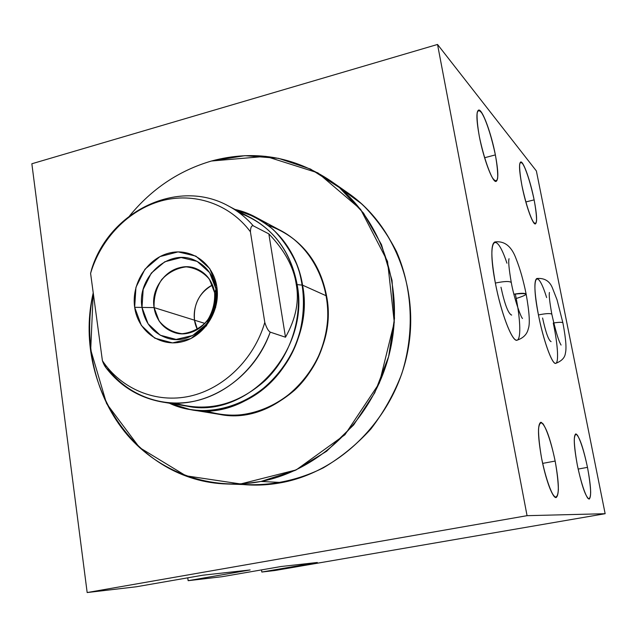 <?xml version="1.0" encoding="UTF-8"?>
<svg xmlns="http://www.w3.org/2000/svg" width="637" height="637" viewBox="0 0 637 637"><rect width="100%" height="100%" fill="white"/><g stroke="black" fill="none" stroke-linecap="round" stroke-linejoin="round"><path stroke-width="0.96" d="M31.85 163.765L437.531 44.455L527.062 515.675L87.165 592.545L31.85 163.765L437.531 44.455L536.378 170.963L437.531 44.455L527.062 515.675L605.15 513.709L536.378 170.963L605.15 513.709L275.112 570.481L261.831 572.034L261.504 569.9L261.831 572.034L275.112 570.481L605.15 513.709L527.062 515.675L87.165 592.545L31.85 163.765L437.531 44.455L527.062 515.675L87.165 592.545L136.374 586.765L87.165 592.545L31.85 163.765M238.572 484.048C252.961 485.84 267.476 485.33 282.119 482.528C342.372 471.109 395.569 416.359 407.879 350.422C420.372 284.5 390.585 217.042 339.043 187.278L362.071 204.182C375.862 217.902 387.352 233.723 396.533 251.655C412.68 288.872 414.719 333.087 401.732 373.871C394.048 393.841 383.761 412.211 370.885 428.988C356.744 444.515 340.906 457.454 323.373 467.813C296.269 481.277 267.03 486.764 238.572 484.048M87.165 592.545L136.374 586.765L202.805 575.211L250.158 569.948L188.154 580.689L222.17 576.692L188.154 580.689L187.748 577.831L188.154 580.689L222.17 576.692L281.196 566.5L317.314 562.487L261.831 572.034L261.504 569.9M484.582 157.745L495.371 154.902C491.31 133.467 482.472 109.293 478.745 110.034C476.142 111.125 476.325 119.86 479.295 136.246C483.467 158.438 492.497 182.556 496 181.449C498.604 180.072 498.397 171.226 495.371 154.902L484.582 157.745L495.371 154.902C498.89 174.681 498.524 183.201 494.272 180.438C490.084 176.13 482.934 155.189 479.295 136.246C475.767 115.671 476.293 107.43 480.871 111.523C486.15 119.724 490.984 134.184 495.371 154.902C491.78 138.078 487.608 124.653 482.846 114.62C480.131 110.297 478.236 109.644 477.169 112.653C476.779 117.933 477.487 125.792 479.295 136.246C482.695 152.784 487.902 169.259 492.329 177.667C494.997 181.505 496.772 181.672 497.664 178.169C497.895 172.643 497.131 164.887 495.371 154.902M541.625 458.425C537.62 435.27 537.517 423.247 541.299 422.355C545.861 426.097 550.479 438.997 555.153 461.061C559.095 483.101 559.35 495.275 555.918 497.585C552.438 497.68 545.622 479.207 541.625 458.425C546.801 482.647 551.642 495.697 556.133 497.577C559.39 494.822 559.055 482.655 555.153 461.061C550.121 437.42 545.32 424.497 540.741 422.291C537.477 424.545 537.771 436.584 541.625 458.425M577.377 465.384C573.762 445.39 573.34 434.92 576.103 433.972C579.598 437.054 583.388 448.185 587.489 467.359C591.04 486.509 591.558 497.091 589.058 499.105C585.626 496.868 581.732 485.625 577.377 465.384C581.852 486.19 585.793 497.425 589.193 499.097C591.574 496.772 591.009 486.19 587.489 467.359C583.118 446.975 579.2 435.835 575.737 433.932C573.34 435.883 573.889 446.37 577.377 465.384M521.958 185.749C518.717 167.69 518.797 160.078 522.205 162.913C526.266 169.402 530.239 181.72 534.132 199.875C537.341 217.305 537.373 225.108 534.204 223.284C530.175 217.424 526.09 204.915 521.958 185.749C525.636 204.764 532.755 224.845 535.351 223.945C537.341 222.655 536.935 214.629 534.132 199.875C530.533 181.41 523.534 161.288 520.795 161.941C518.797 162.992 519.187 170.931 521.958 185.749M526.178 294.238L526.154 294.151C523.447 280.622 520.111 268.894 516.169 258.964C511.638 246.336 504.528 240.667 494.838 241.964C490.713 243.987 490.888 257.682 495.363 283.051C490.888 257.682 490.713 243.987 494.838 241.964C490.713 243.987 490.888 257.682 495.363 283.051C500.897 312.679 512.084 341.83 516.918 340.238C512.084 341.83 500.897 312.679 495.363 283.051C504.623 281.164 509.934 281.021 511.304 282.629L511.28 282.517C509.64 281.028 504.337 281.212 495.363 283.051C500.897 312.679 512.084 341.83 516.918 340.238L517.22 340.174C512.546 342.913 501.016 313.38 495.363 283.051C486.7 239.178 495.482 228.365 506.941 263.2M553.752 322.951C559.214 322.115 562.264 322.099 562.909 322.895C562.264 322.099 559.214 322.115 553.752 322.951C559.35 322.099 562.407 322.099 562.917 322.943L557.049 299.836L552.319 287.693C549.532 280.957 544.38 277.891 536.864 278.488C533.798 280.352 534.324 292.502 538.44 314.933C534.324 292.502 533.798 280.352 536.864 278.488C533.798 280.352 534.324 292.502 538.44 314.933C543.297 340.166 552.128 364.635 555.663 363.377C552.128 364.635 543.297 340.166 538.44 314.933C546.259 313.38 550.726 313.165 551.849 314.288L551.833 314.232C550.543 313.173 546.076 313.404 538.44 314.933C543.385 340.612 552.398 365.32 555.838 363.337C552.398 365.32 543.385 340.612 538.44 314.933C530.613 276.203 536.983 266.21 546.626 297.575M261.831 572.034L317.314 562.487L281.196 566.5L317.314 562.487L261.831 572.034L275.112 570.481L605.15 513.709L536.378 170.963L437.531 44.455M222.17 576.692L281.196 566.5L222.17 576.692M578.133 469.071L587.489 467.359C584.153 451.816 580.793 441.083 577.409 435.159C575.601 433.455 574.55 435.079 574.248 440.024C574.486 446.792 575.537 455.248 577.377 465.384C580.578 480.744 584.718 493.771 587.792 498.23C589.536 499.472 590.491 497.457 590.674 492.186C590.34 485.322 589.273 477.049 587.489 467.359M188.154 580.689L250.158 569.948L188.154 580.689L187.748 577.831M136.374 586.765L202.805 575.211L250.158 569.948L202.805 575.211L136.374 586.765M542.644 463.394L555.153 461.061C551.682 444.26 546.952 429.664 543.011 423.796C540.646 421.734 539.149 423.525 538.512 429.163C538.544 436.926 539.587 446.68 541.625 458.425C545.288 476.245 550.328 491.382 554.262 496.557C556.547 498.007 557.916 495.697 558.378 489.63C558.203 481.731 557.128 472.208 555.153 461.061M525.812 201.953L534.132 199.875C530.955 185.136 527.492 173.63 523.725 165.365C521.631 161.941 520.254 161.71 519.601 164.672C519.521 169.553 520.302 176.584 521.958 185.749C525.31 201.284 528.901 213.061 532.723 221.079C534.769 224.136 536.051 224.001 536.577 220.673C536.561 215.617 535.741 208.681 534.132 199.875M526.154 294.151C525.135 292.98 521.05 292.996 513.884 294.198C521.05 292.996 525.135 292.98 526.154 294.151C529.411 312.448 530.127 323.978 528.312 328.74C527.062 334.329 523.264 338.159 516.918 340.238M515.301 293.952C520.835 319.941 521.416 342.165 516.066 340.118C510.818 338.542 500.666 310.983 495.363 283.051C504.337 281.212 509.64 281.028 511.28 282.517C514.051 298.339 520.827 317.25 522.491 318.484L522.181 318.062M511.662 315.06L511.495 315.092C508.127 313.316 504.623 304.024 500.977 287.207C504.751 304.502 508.31 313.786 511.662 315.06M553.274 323.031C558.06 345.525 559.079 364.834 555.114 363.297C551.236 362.158 543.122 338.9 538.44 314.933C546.076 313.404 550.543 313.173 551.833 314.232C555.528 330.802 558.609 341.082 561.078 345.055L560.855 344.721M551.093 341.623L550.997 341.639C548.497 340.158 545.694 332.283 542.589 318.006C545.774 332.594 548.608 340.461 551.093 341.623M538.44 314.933C543.297 340.166 552.128 364.635 555.663 363.377C561.587 361.123 564.828 357.779 565.377 353.36C566.46 348.98 566.301 341.098 562.909 322.895M330.667 180.892L348.893 193.608C396.325 226.82 421.001 293.609 406.549 356.839C392.185 420.086 340.317 471.436 282.119 482.528L270.414 484.287L258.702 485.06L227.138 484.001L244.051 483.746L261.011 481.453L282.119 482.528L261.011 481.453C321.255 469.907 375.145 416.383 390.131 350.509C405.228 284.643 379.716 215.21 330.667 180.892C293.697 156.248 253.956 149.623 211.46 161.018C179.101 170.525 151.845 188.775 129.677 215.76C151.845 188.775 179.101 170.525 211.46 161.018C179.101 170.525 151.845 188.775 129.677 215.76M282.119 482.528L261.011 481.453C210.401 491.151 159.457 472.351 127.304 434.944C95.287 397.289 82.874 343.359 93.225 292.805C71.997 383.474 135.37 481.445 227.138 484.001M261.011 481.453L295.074 470.432L326.558 451.291L353.654 424.935L374.771 392.75L388.65 356.521L394.494 318.317L392.026 280.304L381.475 244.616L363.568 213.188L339.441 187.604L310.522 169.068L278.433 158.326L244.863 155.675L211.46 161.018L265.788 156.36L317.863 172.858L360.582 209.286L387.543 261.441L394.279 322.306L379.357 383.092L344.896 434.776L296.189 469.915L240.587 483.961L185.972 475.807L139.479 447.524L106.578 403.555L90.701 349.793L93.225 292.805M281.307 230.889L281.92 231.215C305.991 244.871 320.873 266.449 326.566 295.942L302.567 285.161C296.683 254.227 281.22 231.645 256.162 217.424L234.957 209.43C268.766 216.787 296.587 247.124 302.567 285.161L297.129 284.588C302.726 318.779 290.09 356.632 265.064 380.639C237.306 405.068 207.288 412.561 174.992 403.133C207.288 412.561 237.306 405.068 265.064 380.639C290.09 356.632 302.726 318.779 297.129 284.588L302.567 285.161C308.611 321.796 294.039 362.429 266.17 386.739C238.246 411.032 199.755 417.1 169.346 403.205L190.503 409.647C251.504 422.649 316.056 352.651 302.567 285.161L326.566 295.942C332.203 329.576 319.631 366.745 294.748 390.067C267.126 413.771 237.37 420.675 205.48 410.769C249.792 427.108 305.489 397.799 322.33 346.99C339.816 296.396 313.372 239.297 268.257 225.363C299.716 236.709 319.161 260.23 326.566 295.942C339.625 360.255 277.987 426.774 219.367 414.345L190.877 409.71M326.566 295.942L302.567 285.161L297.129 284.588C291.292 253.892 275.869 231.645 250.859 217.846L251.48 218.173C276.147 232.043 291.364 254.179 297.129 284.588C289.867 248.629 270.621 224.742 239.393 212.917M106.387 368.258L102.414 360.741C121.356 389.056 155.874 403.635 189.826 396.198C223.738 388.729 254.028 359.276 264.793 322.426C266.481 327.737 268.288 330.969 270.207 332.124L285.495 337.22C295.831 318.898 299.398 301.221 296.213 284.182C293.761 267.094 284.635 250.333 268.846 233.883L253.295 225.84C246.153 217.663 237.951 211.078 228.683 206.109L228.205 205.855C237.665 210.855 246.025 217.52 253.295 225.84C251.535 225.363 250.572 227.345 250.413 231.788C229.511 203.697 193.887 191.936 161.193 200.91C128.475 209.979 100.877 238.62 90.589 273.361L102.414 360.741C104.221 365.845 106.291 368.863 108.616 369.794C122.447 387.216 140.172 397.934 161.79 401.939C204.748 410.156 253.701 379.525 270.207 332.124C268.288 330.969 266.481 327.737 264.793 322.426L250.413 231.788C229.511 203.697 193.887 191.936 161.193 200.91C128.475 209.979 100.877 238.62 90.589 273.361L102.414 360.741C121.356 389.056 155.874 403.635 189.826 396.198C223.738 388.729 254.028 359.276 264.793 322.426L250.413 231.788C250.572 227.345 251.535 225.363 253.295 225.84L268.846 233.883L285.495 337.22L270.207 332.124L285.495 337.22L268.846 233.883C284.635 250.333 293.761 267.094 296.213 284.182C299.398 301.221 295.831 318.898 285.495 337.22C295.831 318.898 299.398 301.221 296.213 284.182L297.129 284.588C310.299 350.708 246.909 419.21 187.254 406.199L162.172 402.003M106.307 368.162C120.6 386.46 139.097 397.719 161.79 401.939C204.748 410.156 253.701 379.525 270.207 332.124C268.288 330.969 266.481 327.737 264.793 322.426C254.028 359.276 223.738 388.729 189.826 396.198C155.874 403.635 121.356 389.056 102.414 360.741L90.589 273.361L91.656 269.252M216.851 286.921C220.705 310.872 204.071 336.838 181.856 341.846C159.688 347.213 137.783 330.818 134.662 307.305C131.222 283.879 147.043 258.686 168.853 253.144C190.598 247.26 213.323 262.882 216.851 286.921L214.613 292.686C217.424 310.235 205.273 329.218 188.958 332.936C172.683 336.917 156.463 324.934 154.114 307.607L134.662 307.305C137.783 330.818 159.688 347.213 181.856 341.846C204.071 336.838 220.705 310.872 216.851 286.921C213.323 262.882 190.598 247.26 168.853 253.144C147.043 258.686 131.222 283.879 134.662 307.305L154.114 307.607C151.526 290.345 163.231 271.776 179.323 267.771C195.376 263.503 212.041 275.073 214.613 292.686L216.851 286.921L214.613 292.686C212.487 281.116 206.492 273.162 196.626 268.822C175.573 259.347 149.671 283.25 154.114 307.607L205.003 323.453L154.114 307.607C156.431 320.467 163.327 328.827 174.817 332.681C195.392 339.561 219.024 316.032 214.613 292.686M251.48 218.173L228.683 206.109C237.951 211.078 246.153 217.663 253.295 225.84L268.846 233.883C284.635 250.333 293.761 267.094 296.213 284.182M194.548 320.196C193.218 304.462 199.206 292.733 212.511 285.026C196.921 292.248 189.452 314.304 197.446 329.504L194.548 320.196M215.999 289.102C213.435 275.104 206.229 265.43 194.373 260.079C168.582 248.135 136.589 277.461 142.011 307.424C144.854 323.341 153.413 333.613 167.674 338.255C192.756 346.337 221.381 317.56 215.999 289.102M527.062 515.675L605.15 513.709M516.225 298.498C529.737 294.135 528.957 292.702 513.884 294.198M495.363 283.051C501.016 313.38 512.546 342.913 517.22 340.174M169.346 403.205C216.062 425.452 279.42 395.115 298.02 338.757C305.234 314.383 305.219 290.583 297.989 267.341C291.945 252.873 283.68 240.268 273.185 229.543C261.664 220.179 248.924 213.475 234.957 209.43M134.662 307.305L141.35 325.451L154.815 338.175L172.5 342.897L190.933 338.542L206.372 325.873L215.656 307.408L216.851 286.921L209.756 268.599L195.885 256.122L178.105 251.886L159.959 256.6L144.957 269.228L135.96 287.287L134.662 307.305L154.114 307.607L159.091 320.96C165.158 328.286 172.818 332.538 182.078 333.724C191.522 332.713 199.811 328.541 206.937 321.207C212.575 312.472 215.131 302.965 214.613 292.686L209.414 279.237C203.171 271.975 195.416 267.851 186.147 266.863C176.799 268.05 168.646 272.278 161.687 279.555C156.192 288.155 153.668 297.503 154.114 307.607L205.003 323.453M264.793 322.426L250.413 231.788C250.572 227.345 251.535 225.363 253.295 225.84M285.495 337.22L268.846 233.883M102.414 360.741C104.221 365.845 106.291 368.863 108.616 369.794C128.754 395.561 162.212 408.174 195.026 401.063C227.799 393.857 257.499 366.944 270.207 332.124M90.589 273.361C100.877 238.62 128.475 209.979 161.193 200.91C193.887 191.936 229.511 203.697 250.413 231.788M142.011 307.424L143.166 289.389L151.28 273.13L164.8 261.767L181.147 257.547L197.151 261.385L209.621 272.628L215.999 289.102L214.924 307.512L206.587 324.106L192.708 335.492L176.13 339.425L160.198 335.197L148.055 323.755L142.011 307.424M508.804 259.992L509.043 258.686C508.222 261.059 508.963 269.005 511.28 282.517M549.285 293.378L549.42 292.494C548.839 294.772 549.643 302.018 551.833 314.232M256.162 217.424L281.92 231.215M91.593 269.395C109.238 211.492 177.85 177.556 228.683 206.109"/></g></svg>
